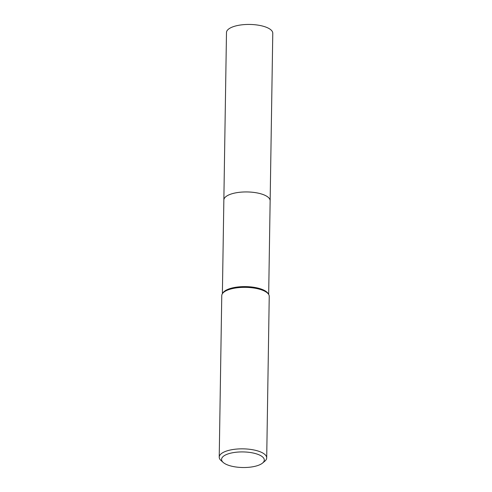 <?xml version="1.0" encoding="UTF-8"?>
<svg xmlns="http://www.w3.org/2000/svg" width="492" height="492" viewBox="0 0 492 492"><rect width="100%" height="100%" fill="white"/><g stroke="black" fill="none" stroke-linecap="round" stroke-linejoin="round"><path stroke-width="0.74" d="M223.854 200.183A23.155 8.45 0.9 0 1 223.854 200.023A23.149 8.444 0.9 0 1 237.654 192.538A23.149 8.444 0.9 0 1 262.494 194.328A23.149 8.444 0.9 0 1 270.145 200.754A23.155 8.45 0.9 0 1 270.145 200.908M223.854 200.133A23.149 8.444 0.9 0 1 237.513 192.556A23.149 8.444 0.9 0 1 262.5 194.328A23.149 8.444 0.9 0 1 270.145 200.865M223.22 462.468L221.068 460.561A23.739 8.665 0.9 0 1 219.223 457.136L221.763 295.643A23.739 8.665 0.9 0 1 222.409 293.693L222.999 292.795A23.149 8.444 0.9 0 1 261.012 288.995A23.149 8.444 0.9 0 1 268.091 293.503L268.65 294.419A23.739 8.665 0.9 0 1 269.235 296.393L266.701 457.88A23.739 8.665 0.9 0 1 264.745 461.244L262.537 463.083A21.365 7.798 0.9 0 1 228.62 465.315A21.365 7.798 0.9 0 1 223.22 462.468A21.365 7.798 0.9 0 1 230.563 453.193A21.365 7.798 0.9 0 1 257.23 454.122A21.365 7.798 0.9 0 1 262.537 463.083M222.409 293.693A23.739 8.665 0.9 0 1 261.393 289.8A23.739 8.665 0.9 0 1 268.65 294.419M219.223 457.136A23.739 8.665 0.9 0 1 233.374 449.454A23.739 8.665 0.9 0 1 258.853 451.293A23.739 8.665 0.9 0 1 266.701 457.88M270.151 200.754A23.155 8.45 0.9 0 0 255.366 192.624A23.155 8.45 0.9 0 0 229.807 194.5A23.155 8.45 0.9 0 0 223.854 200.023L226.486 32.527A23.149 8.444 0.9 0 1 232.439 26.998A23.149 8.444 0.9 0 1 257.993 25.129A23.149 8.444 0.9 0 1 272.777 33.253L268.675 294.456M223.854 200.029L222.384 293.73"/></g></svg>
